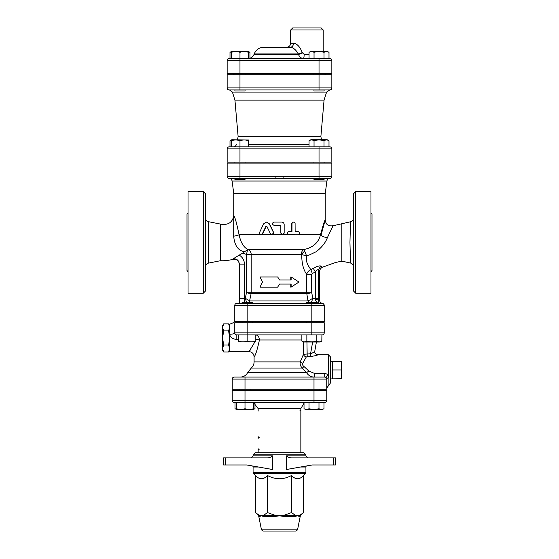 <?xml version="1.0" encoding="UTF-8"?>
<svg xmlns="http://www.w3.org/2000/svg" width="559" height="559" viewBox="0 0 559 559"><rect width="100%" height="100%" fill="white"/><g stroke="black" fill="none" stroke-linecap="round" stroke-linejoin="round"><path stroke-width="0.84" d="M236.813 303.383A2.033 2.033 0 0 0 234.78 305.417L234.78 321.677L324.22 321.677L324.22 305.417A2.033 2.033 0 0 0 322.187 303.383L236.813 303.383L242.075 303.383L239.357 303.383L239.357 264.121L244.437 264.121C244.304 260.187 242.564 257.182 239.217 255.107L232.991 258.915C236.723 258.524 238.84 260.263 239.357 264.121L239.357 298.303L244.437 298.303L244.437 264.121M234.78 305.417L324.22 305.417A2.033 2.033 0 0 0 322.187 303.383L320.628 303.383M324.22 305.347A2.033 2.033 0 0 0 323.221 303.67A2.033 2.033 0 0 1 324.22 305.347L324.22 305.347M322.892 303.509A2.033 2.033 0 0 0 322.187 303.383A2.033 2.033 0 0 1 322.892 303.509L323.423 303.803M247.162 321.677L247.162 303.383L306.758 303.383L306.758 302.37L316.925 302.37L316.925 303.383M311.838 321.677L311.838 303.383L306.758 303.383M330.32 378.031L341.5 378.394L341.5 361.519L332.353 361.519L332.353 369.953L341.5 369.953M332.353 378.394L332.353 369.953M229.7 327.378L228.61 323.857L223.67 323.857L222.587 327.378L223.67 330.9L222.587 337.943L223.67 344.98L222.587 348.502L223.67 352.023L228.61 352.023L229.7 348.502L228.61 344.98L229.7 337.943L228.61 330.9L229.7 327.378M228.61 344.98L223.67 344.98M228.61 330.9L223.67 330.9M223.67 352.023L222.587 350.137L222.587 325.743L223.67 323.857M254.855 342.003L249.014 351.66L229.7 351.66L229.7 324.22L233.327 322.697M252.242 303.383L252.242 302.37L242.075 302.37L242.075 303.383M306.758 322.697L306.758 321.677M238.518 334.89L238.518 341.088C238.518 342.129 238.518 342.129 238.518 341.088C238.518 342.129 238.518 342.129 238.518 341.088C241.397 342.129 244.283 342.129 247.162 341.088C250.041 342.129 252.92 342.129 255.798 341.088C255.798 342.129 255.798 342.129 255.798 341.088C255.798 342.129 255.798 342.129 255.798 341.088L255.798 334.89L257.133 334.89M255.798 341.856L238.518 341.856M306.856 341.088L306.856 334.89L301.867 334.89L301.867 341.088C303.53 342.129 305.193 342.129 306.856 341.088C310.175 342.129 313.501 342.129 316.827 341.088C318.49 342.129 320.153 342.129 321.816 341.088L320.223 342.003L303.453 342.003L303.46 354.308A3.047 2.495 -149.7 0 0 306.332 356.915L310.839 356.446C315.262 355.831 317.575 355.258 317.778 354.72A3.047 3.04 -63.5 0 1 314.773 351.241M306.856 334.89L322.187 334.89A2.033 2.033 0 0 0 324.22 332.857L324.22 322.697L234.78 322.697C233.215 322.697 233.215 322.697 234.78 322.697C233.215 322.697 233.215 322.697 234.78 322.697L234.78 332.857A2.033 2.033 0 0 0 236.813 334.89L247.162 334.89L247.162 341.088M322.187 334.89A2.033 2.033 0 0 0 324.22 332.857L247.162 332.857L247.162 334.89L301.867 334.89M316.827 334.89L316.827 341.088M321.921 334.89L321.816 341.088M308.917 390.287L308.917 389.267M236.366 402.48L236.366 408.678C236.366 409.719 236.366 409.719 236.366 408.678C236.366 409.719 236.366 409.719 236.366 408.678C239.245 409.719 242.124 409.719 245.003 408.678C247.882 409.719 250.76 409.719 253.639 408.678C253.639 409.719 253.639 409.719 253.639 408.678C253.639 409.719 253.639 409.719 253.639 408.678L253.639 402.48M253.639 409.272L254.981 408.678L253.388 409.593L236.618 409.593L235.025 408.678L236.366 409.272M309.008 408.678C312.334 409.719 315.66 409.719 318.986 408.678C320.649 409.719 322.312 409.719 323.975 408.678L322.382 409.593L305.612 409.593L304.019 408.678C305.682 409.719 307.345 409.719 309.008 408.678L309.008 402.48M304.019 402.48L304.019 408.678M235.025 408.678L235.025 402.48L245.003 402.48L245.003 408.678M318.986 402.48L318.986 408.678M323.975 402.48L323.975 408.678M254.981 403.228L254.981 408.678M237.435 139.75L238.134 136.703L320.866 136.703L324.066 100.11L234.934 100.11L232.404 92.081L229.497 89.95L234.892 89.95L234.892 90.963L245.052 90.963L245.052 89.95L239.972 89.95L319.028 89.95L245.052 89.95M319.028 89.95L329.81 89.95A2.033 2.033 0 0 0 331.843 87.917L319.028 87.917L319.028 89.95L313.948 89.95L313.948 90.963L324.108 90.963L324.108 89.95M324.108 73.683L324.108 74.703M231.335 58.443L231.335 52.343C231.335 51.302 231.335 51.302 231.335 52.343C231.335 51.302 231.335 51.302 231.335 52.343C234.214 51.302 237.093 51.302 239.972 52.343C242.851 51.302 245.729 51.302 248.615 52.343C248.615 51.302 248.615 51.302 248.615 52.343C248.615 51.302 248.615 51.302 248.615 52.343L248.615 58.443M231.335 51.749L230.001 52.343L231.754 51.323L248.189 51.323L249.95 52.343L248.615 51.749M309.05 52.343L310.811 51.323L327.246 51.323L328.999 52.343C327.343 51.302 325.68 51.302 324.017 52.343C320.691 51.302 317.365 51.302 314.039 52.343C312.376 51.302 310.713 51.302 309.05 52.343L309.05 58.443M227.157 60.477A2.033 2.033 0 0 1 229.19 58.443A2.033 2.033 0 0 0 227.157 60.477L239.972 60.477L239.972 58.443L229.19 58.443A2.033 2.033 0 0 0 227.157 60.477L227.157 73.683L331.843 73.683L331.843 60.477A2.033 2.033 0 0 0 329.81 58.443L239.972 58.443L239.972 52.343M328.999 58.443L328.999 52.343M324.017 58.443L324.017 52.343M314.039 58.443L314.039 52.343M229.19 58.443L230.001 58.443L230.001 52.343M249.95 58.213L249.95 52.343M234.892 178.37L234.892 179.39L245.052 179.39L245.052 178.37M245.052 162.11L245.052 163.123M313.948 178.37L313.948 179.39L324.108 179.39L324.108 178.37M248.615 139.995L231.754 139.75L230.001 140.763L231.335 140.169M231.335 146.863L231.335 140.763C231.335 139.729 231.335 139.729 231.335 140.763C231.335 139.729 231.335 139.729 231.335 140.763C234.214 139.729 237.093 139.729 239.972 140.763C242.851 139.729 245.729 139.729 248.615 140.763C248.615 139.729 248.615 139.729 248.615 140.763C248.615 139.729 248.615 139.729 248.615 140.763L248.615 146.863M309.05 140.763L310.811 139.75L327.246 139.75L328.999 140.763C327.343 139.729 325.68 139.729 324.017 140.763C320.691 139.729 317.365 139.729 314.039 140.763C312.376 139.729 310.713 139.729 309.05 140.763L309.05 146.863M239.972 162.11L239.972 148.897L227.157 148.897A2.033 2.033 0 0 1 229.19 146.863A2.033 2.033 0 0 0 227.157 148.897L227.157 162.11L331.843 162.11L331.843 148.897A2.033 2.033 0 0 0 329.81 146.863L229.19 146.863L230.001 146.863L230.001 140.763M319.028 146.863L319.028 148.897L239.972 148.897L239.972 140.763M328.999 146.863L328.999 140.763M324.017 146.863L324.017 140.763M314.039 146.863L314.039 140.763M262.485 282.043L260.019 287.123L277.683 287.123L279.5 284.077L291.127 284.077L291.127 287.123L298.981 282.043L291.127 276.957L291.127 280.01L279.5 280.01L277.683 276.957L260.019 276.957L262.485 282.043M279.5 280.01L277.683 276.957M290.75 280.01L290.75 276.957L291.127 276.957M290.75 284.077L290.75 287.123L291.127 287.123M279.5 284.077L277.683 287.123M321.173 27.95L292.713 27.95L290.68 29.983L323.207 29.983L321.173 27.95M309.05 54.377L304.138 54.377L302.307 52.56C299.904 46.69 296.99 43.574 293.559 43.197L290.68 43.197C290.442 45.663 289.087 47.019 286.613 47.263L290.212 47.263A4.067 3.347 90 0 0 293.559 43.197M295.089 49.583L293.741 48.57M290.212 47.263L263.75 47.263L290.212 47.263C293.265 47.529 295.963 49.758 298.303 53.95A4.067 0.433 158.9 0 0 302.307 52.56M304.138 54.377A4.067 0.699 -90 0 1 303.439 58.443C301.14 58.402 299.491 57.067 298.485 54.426A4.067 0.419 158.8 0 0 302.454 53.035M298.485 54.426L254.024 54.426L254.198 53.95L298.303 53.95L298.485 54.426C299.491 57.06 301.14 58.402 303.439 58.443M247.162 334.89L311.838 334.89L311.838 322.697M313.997 377.073L234.27 377.073L245.003 377.073L245.003 379.107L313.997 379.107L313.997 377.073M326.742 378.827L326.763 379.107A2.033 2.033 0 0 0 324.73 377.073L314.284 377.073L314.284 373.342L308.861 371.043L303.928 366.445C302.65 365.537 302.251 364.468 302.74 363.238L306.332 356.915M313.997 389.267L313.997 379.107L326.763 379.107L326.763 389.267L232.237 389.267L232.237 379.107A2.033 2.033 0 0 1 234.27 377.073A2.033 2.033 0 0 0 232.237 379.107L245.003 379.107L245.003 389.267M232.237 400.447L232.237 390.287L326.763 390.287L326.763 400.447A2.033 2.033 0 0 1 324.73 402.48L245.003 402.48L245.003 400.447L232.237 400.447A2.033 2.033 0 0 0 234.27 402.48M234.892 89.95L229.19 89.95A2.033 2.033 0 0 1 227.157 87.917L227.157 74.703L331.843 74.703L331.843 87.917A2.033 2.033 0 0 1 329.81 89.95L326.596 92.081L324.066 100.11M229.19 178.37A2.033 2.033 0 0 1 227.157 176.337L227.157 163.123L331.843 163.123L331.843 176.337A2.033 2.033 0 0 1 330.041 178.356A2.033 2.033 0 0 0 330.774 178.125A2.033 2.033 0 0 1 329.81 178.37L283.099 178.37L283.099 176.337L227.157 176.337A2.033 2.033 0 0 0 229.19 178.37L283.099 178.37M233.767 74.703L233.767 73.683M320.866 136.703L321.565 139.75M229.19 89.95L239.972 89.95L239.972 87.917L227.157 87.917A2.033 2.033 0 0 0 229.19 89.95A2.033 2.033 0 0 1 227.157 87.917M288.011 531.05L286.25 531.05M262.961 531.05L296.039 531.05L262.961 531.05L261.465 529.827L258.782 516.411L259.844 516.411A2.033 1.929 90 0 0 259.313 515.37L261.458 515.803L263.596 515.37A2.033 1.523 -90 0 1 264.009 516.411L262.639 516.243M225.522 464.983L225.522 457.87L223.6 457.87L223.6 464.983L246.938 464.983L272.75 469.546L272.75 455.837C270.975 457.325 268.816 458.003 266.273 457.87C268.816 458.003 270.975 457.325 272.75 455.837L253.073 455.837L251.04 457.87M333.478 464.983L335.4 464.983L335.4 457.87L333.478 457.87L333.478 464.983L312.062 464.983L286.25 469.546L286.25 455.837C288.025 457.325 290.184 458.003 292.727 457.87L333.478 457.87M305.333 473.711L305.927 472.278L253.073 472.278L253.667 473.711L305.333 473.711L303.558 475.485C299.547 479.825 295.536 479.825 291.532 475.485C283.511 479.825 275.489 479.825 267.468 475.485C263.464 479.825 259.453 479.825 255.442 475.485L255.442 512.582L259.313 515.37L258.23 515.37L255.442 512.582M253.073 455.837L253.073 454.823L305.927 454.823L305.927 455.837L286.25 455.837M300.546 467.017L305.927 467.017L305.927 472.278M259.844 516.411L261.458 515.803L264.009 516.411L275.328 516.411L279.5 515.803L275.328 516.411A2.033 0.412 90 0 0 275.217 515.37L279.5 515.803L283.783 515.37A2.033 0.412 -90 0 0 283.672 516.411L294.991 516.411A2.033 1.523 90 0 1 295.404 515.37L297.542 515.803L299.687 515.37A2.033 1.929 -90 0 0 299.156 516.411L300.218 516.411L300.77 515.37L299.687 515.37L303.558 512.582L303.558 475.485M294.991 516.411L297.542 515.803L299.156 516.411M279.5 515.803L283.672 516.411M262.045 516.062L261.458 515.803M291.532 512.582L295.404 515.37L283.783 515.37L291.532 512.582L291.532 475.485M225.522 457.87L266.273 457.87M305.927 454.823L303.893 452.79L255.107 452.79L253.073 454.823M335.4 457.87L335.4 464.983L335.4 457.87M267.468 512.582L275.217 515.37L263.596 515.37L267.468 512.582L267.468 475.485M259.173 449.743A1.013 1.013 0 0 1 258.607 449.569M258.153 448.723L258.153 452.79M304.019 403.228L300.847 408.58L300.847 452.79M259.173 437.543A1.013 1.013 0 0 1 258.607 437.376M299.827 410.103A1.013 1.013 0 0 1 300.393 410.278M258.153 436.53L258.153 438.563M326.763 400.447A2.033 2.033 0 0 1 324.73 402.48A2.033 2.033 0 0 0 326.763 400.447L313.997 400.447L313.997 402.48M233.767 193.617L232.083 181.018L326.917 181.018L325.233 193.617L233.767 193.617L233.683 236.164A7.043 1.502 173.4 0 0 239.084 234.759C236.618 222.796 234.843 216.536 233.767 215.977C232.264 222.678 227.862 225.389 220.553 224.11L208.577 221.713C206.537 221.161 205.453 219.827 205.307 217.724M266.377 222.077L263.541 223.9L259.551 232.558L259.551 233.997L260.62 234.871L262.185 234.172L265.93 226.262L266.825 226.262L270.577 233.99L272.051 234.899L273.526 232.558L269.27 223.9L266.377 222.077L269.494 223.9L273.658 232.558L272.869 234.759L271.548 234.759L282.169 234.759L280.821 233.152L280.821 225.326M297.681 234.78L288.416 234.759C286.62 233.515 286.711 232.439 288.689 231.531L291.7 231.531L291.7 223.705L293.258 222.077L294.355 222.293L295.089 223.279L295.138 231.531L297.681 231.531M321.166 234.759L325.24 219.939C324.653 220.267 323.074 225.207 320.51 234.759C318.532 242.641 313.047 247.56 304.04 249.517A5.08 3.634 -90 0 0 301.308 254.436L301.741 254.631C301.706 263.24 303.362 269.815 306.716 274.364L311.691 274.364L312.271 273.442L315.402 272.058C316.995 269.676 318.071 269.159 318.637 270.5C319.72 271.974 319.93 272.107 319.266 270.898M247.162 322.697L247.162 332.857L234.78 332.857A5.08 1.377 0 0 1 229.7 334.233C230.091 337.356 232.46 339.082 236.813 339.425L238.518 339.425M255.798 339.46A5.08 0.545 -175.2 0 1 259.425 339.977C257.154 350.262 255.372 355.852 254.093 356.74C255.379 355.845 257.154 350.255 259.425 339.977L301.867 339.977M312.635 342.003L310.573 353.749C313.215 352.694 314.619 351.828 314.787 351.15L316.408 342.003M310.839 356.446L310.573 353.749L303.46 354.308L300.253 361.89A3.047 1.286 -160.9 0 0 302.74 363.238M306.94 342.003L307.205 356.593M317.778 354.72L316.422 354.406C315.059 353.435 314.521 352.359 314.794 351.185M251.264 368.053L302.321 368.053L306.556 372.65L247.644 372.65L251.264 368.053C253.101 366.411 254.045 364.356 254.093 361.89L300.253 361.89C299.82 364.258 300.504 366.313 302.321 368.053A3.047 0.44 128.3 0 0 303.928 366.445M314.284 377.073C310.965 376.997 308.393 375.522 306.556 372.65L308.861 371.043M326.149 377.653A3.047 0.657 134.4 0 1 328.287 374.558L324.73 373.342L314.284 373.342M324.73 373.342L324.73 377.073A2.033 2.033 0 0 1 326.763 379.107A3.047 1.544 180 0 1 328.895 377.632L328.287 374.558L328.287 354.713L330.32 356.747L330.32 361.876L332.353 361.519M328.895 377.632L328.895 385.109L330.32 383.167L330.32 356.747M254.093 361.89L254.093 356.74C253.786 353.658 252.095 351.967 249.014 351.66L250.097 350.332M266.224 226.262L262.66 233.99L261.926 234.759L260.704 234.759M295.138 231.531L298.087 231.531C300.043 232.614 300.043 233.697 298.087 234.78L288.891 234.78C286.781 233.697 286.781 232.614 288.891 231.531L291.973 231.531L291.994 223.439L292.595 222.412L293.566 222.077M280.849 233.152L282.512 234.78L284.168 233.152L284.168 224.55C284.021 223.048 283.182 222.223 281.645 222.077L274.008 222.077C271.884 223.16 271.884 224.243 274.008 225.326L280.849 225.326L280.821 233.152M282.721 234.759L282.169 234.759L282.721 234.759M321.879 266.629C322.592 267.544 322.375 267.454 321.229 266.35C320.587 265.63 318.903 265.811 316.17 266.888L310.769 269.641L309.169 266.999C306.835 263.932 305.955 260.18 306.528 255.743L304.04 249.517L247.951 249.517C243.668 247.378 240.712 242.459 239.084 234.759L260.284 234.759M227.401 177.301L227.492 177.455A2.033 2.033 0 0 1 227.227 176.854M331.843 176.337A2.033 2.033 0 0 1 329.81 178.37A2.033 2.033 0 0 0 331.843 176.337L319.028 176.337L319.028 178.37M275.901 178.37L275.901 176.337M247.951 249.517L244.185 251.976M233.683 236.164C234.501 245.394 238.071 250.593 244.381 251.774L242.683 253.164L246.47 254.436L251.194 254.436A5.08 4.717 90 0 0 247.937 249.607M246.589 302.37L245.275 298.303L246.589 302.37M249.167 302.37A3.047 2.823 90 0 0 249.831 300.931L245.275 298.303L244.437 298.303L244.437 302.37M248.51 302.37A3.047 2.746 141 0 0 249.6 300.805L251.096 293.713L246.47 292.72L245.275 298.303M247.609 249.691L246.47 254.436L246.47 292.72L251.194 292.72L251.194 254.436L301.308 254.436M312.271 273.442A5.08 0.419 -109.4 0 0 310.769 269.641C308.512 270.787 307.157 272.359 306.716 274.364L306.716 292.72L251.194 292.72A5.08 4.717 90 0 1 251.096 293.713L306.8 293.713L308.002 300.931A3.047 2.711 -90 0 0 308.638 302.37M239.357 255.044L242.683 253.164M239.357 264.323C238.819 260.62 236.688 258.978 232.97 259.411C227.925 260.515 223.789 260.941 220.553 260.697L220.553 224.11M321.229 266.35A5.08 4.772 -38.6 0 0 318.637 270.5L318.574 300.337C318.581 302.349 318.826 303.362 319.315 303.383L316.925 302.601M313.278 268.439A5.08 0.391 -118.4 0 1 315.402 272.058L315.346 299.575A3.047 0.748 3.4 0 1 318.574 300.337L319.643 300.337C319.79 302.049 320.705 303.055 322.389 303.369C323.78 304.082 324.388 304.753 324.22 305.396M304.886 251.11A5.08 3.123 -46.9 0 0 301.741 254.631L306.528 255.743L309.183 255.051L316.156 251.739C321.767 247.448 325.506 242.753 327.385 237.638L333.017 225.801M325.233 193.617L325.233 219.932C326.142 226.129 329.698 226.046 333.01 225.78L350.514 221.769L349.955 242.396L350.5 263.044C352.484 263.722 353.547 265.043 353.693 267.02M319.643 300.337L319.643 271.695C319.566 269.92 320.447 268.439 322.291 267.251L335.54 262.485L341.835 261.144L341.835 223.705M315.346 299.575L316.618 302.37M310.657 303.383L311.07 303.062M311.405 302.37L312.886 298.303L308.288 300.805A3.047 2.662 -133.9 0 0 309.4 302.37M327.385 237.638A6.1 2.62 13.6 0 1 320.51 234.759L298.352 234.759M353.693 193.617L353.693 291.19L355.727 293.223L355.727 191.583L353.693 193.617M220.553 260.697L208.577 263.093C206.537 263.645 205.453 264.973 205.307 267.076M205.307 291.19L205.307 193.617L203.273 191.583L203.273 293.223L205.307 291.19M205.307 276.978L205.307 261.731M203.273 191.583L188.027 191.583L188.027 293.223L203.273 293.223M187.013 213.943L187.013 270.863L187.013 213.943L188.027 212.93M187.013 232.237L187.013 252.563M355.727 293.223L370.973 293.223L370.973 191.583L355.727 191.583M370.973 271.877C371.407 270.94 371.742 270.598 371.987 270.863L371.987 213.943L370.973 212.93M329.81 58.443A2.033 2.033 0 0 1 331.843 60.477L319.028 60.477L319.028 58.443M239.972 73.683L239.972 60.477L319.028 60.477L319.028 73.683M309.05 144.501L248.615 144.501M232.404 92.081L326.596 92.081M329.81 146.863A2.033 2.033 0 0 1 331.843 148.897L319.028 148.897L319.028 162.11M319.028 74.703L319.028 87.917L239.972 87.917L239.972 74.703M252.815 466.024L253.073 467.017L258.454 467.017M296.039 531.05L297.535 529.827L261.465 529.827M258.153 411.117L258.153 408.58L300.847 408.58M313.997 390.287L313.997 400.447L245.003 400.447L245.003 390.287M288.416 234.759L282.798 234.759M234.78 332.857A2.033 2.033 0 0 0 236.813 334.89L236.813 339.425M255.798 334.918A5.08 4.018 -90 0 1 259.425 339.977M262.66 233.99L262.29 233.99M271.374 234.759L261.926 234.759M239.972 178.37L239.972 163.123M319.028 163.123L319.028 176.337L283.099 176.337M318.637 298.303L312.886 298.303L311.691 292.72L306.8 293.713A5.08 4.535 90 0 1 306.716 292.72L311.691 292.72L311.691 274.364M308.002 300.931L249.831 300.931M208.577 263.093L208.577 221.713M229.7 325.743L228.61 323.857M229.7 350.137L228.61 352.023M252.242 322.697L252.242 321.677M242.075 322.697L242.075 321.677M316.925 322.697L316.925 321.677M303.453 342.003L301.867 341.088M250.083 390.287L250.083 389.267M239.923 390.287L239.923 389.267M319.077 390.287L319.077 389.267M234.892 73.683L234.892 74.703M245.052 73.683L245.052 74.703M313.948 73.683L313.948 74.703M231.754 51.323L231.335 51.568M234.892 162.11L234.892 163.123M313.948 162.11L313.948 163.123M324.108 162.11L324.108 163.123M231.754 139.75L231.335 139.995M290.68 29.983L290.68 43.197M323.207 29.983L323.207 51.323M254.198 53.95C255.98 49.723 259.166 47.494 263.75 47.263M254.024 54.426C252.954 56.962 251.04 58.304 248.294 58.443M325.233 74.703L325.233 73.683M236.338 144.501C235.898 145.976 234.906 146.765 233.369 146.863M238.134 136.703L234.934 100.11M305.927 467.017L306.185 466.024M253.073 467.017L253.073 472.278M255.442 475.485L253.667 473.711M258.782 516.411L258.23 515.37M300.77 515.37L303.558 512.582M297.535 529.827L300.218 516.411M305.927 455.837L307.96 457.87M258.153 408.58L253.639 402.69M326.917 181.018C327.267 179.383 328.273 178.503 329.936 178.37M232.083 181.018C231.733 179.383 230.727 178.503 229.064 178.37M328.895 385.109L326.763 388.016M328.287 354.713L317.715 354.713M247.644 372.65C246.058 375.473 243.647 376.948 240.405 377.073M261.312 234.899L260.906 234.899M331.34 177.678L331.599 177.301M350.514 221.769C352.533 221.133 353.588 219.813 353.693 217.8M341.835 261.144L350.5 263.044M187.013 270.863C187.258 270.598 187.593 270.94 188.027 271.877"/></g></svg>
